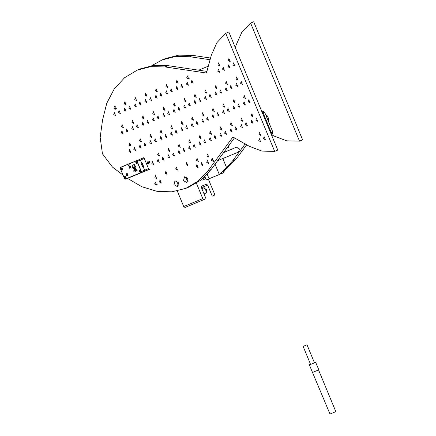 <?xml version="1.0" encoding="UTF-8"?>
<svg xmlns="http://www.w3.org/2000/svg" width="436" height="436" viewBox="0 0 436 436"><rect width="100%" height="100%" fill="white"/><g stroke="black" fill="none" stroke-linecap="round" stroke-linejoin="round"><path stroke-width="0.65" d="M188.205 75.875L187.703 76.502L188.406 78.202L189.197 78.295M188.003 75.804L187.742 76.393M188.505 78.251L189.104 78.485M115.366 106.199L114.87 106.825L115.567 108.526L116.358 108.619M115.164 106.128L114.902 106.716M115.665 108.575L116.265 108.809M223.646 152.529L236.552 147.221L239.429 148.867L238.552 152.066L217.64 160.661M213.951 160.759L213.16 160.666L212.463 158.966L212.959 158.344M213.858 160.949L213.259 160.715M212.495 158.857L212.757 158.273M156.159 181.986L155.663 182.608L156.361 184.314L157.156 184.401M155.957 181.916L155.696 182.504M156.464 184.363L157.058 184.597M186.744 77.897L188.581 78.949L187.306 75.842L186.744 77.897L188.581 78.949L187.306 75.842L186.744 77.897M202.914 178.422L205.187 177.468L202.931 178.406L205.187 177.468L204.849 176.651L206.206 179.926L223.199 172.923L225.679 168.95L224.535 169.424L226.622 167.686L232.889 160.535L245.119 143.962M113.905 108.221L115.742 109.273L114.466 106.166L113.905 108.221L115.742 109.273L114.466 106.166L113.905 108.221M211.498 160.361L212.06 158.312L213.335 161.413L211.498 160.361L212.06 158.312L213.335 161.413L211.498 160.361M154.698 184.008L156.54 185.055L155.265 181.954L154.698 184.008L156.54 185.055L155.265 181.954L154.698 184.008M207.209 174.247L209.067 178.733L206.206 179.926M209.067 178.733L223.199 172.923M246.64 144.828L235.996 159.254L223.521 171.528M151.859 65.645L162.197 59.879L165.304 58.604L178.727 55.159L192.99 55.437L210.534 58.032M235.391 47.802L236.143 45.039L241.751 32.422L250.596 23.075L253.703 21.8L302.617 139.88L299.51 141.16L286.665 140.844L273.786 135.918L271.328 134.517M250.596 23.075L299.51 141.16M162.197 59.879L175.621 56.44L189.883 56.713L210.081 59.705M215.041 164.192L219.319 174.52L224.535 169.424M206.784 192.674L204.762 187.758M208.326 179.054L214.447 193.818L214.18 195.372L212.239 196.167L207.656 185.098L206.37 184.188L201.71 186.101L201.443 187.654L206.026 198.723L185.011 207.46L206.026 198.723M214.18 195.372L212.239 196.167M201.993 188.99L203.176 187.758L206.757 189.813L205.656 193.791L203.966 193.753M177.278 190.995L183.725 206.55L202.8 198.609L196.429 183.229M201.416 179.676L202.391 180.068L205.699 178.706M183.725 206.55L185.011 207.46M204.086 199.519L202.8 198.609M142.365 163.5L142.763 164.465L142.365 163.5L141.308 163.936L142.512 166.841L143.122 166.59L144.627 170.225L143.122 166.59M125.41 177.806L125.252 177.419L125.873 177.136M125.296 177.321L124.543 177.697L125.312 177.365M124.903 177.223L124.434 177.436L125.23 177.169L124.903 177.223L124.947 176.694L125.132 177.13L125.77 176.891M125.797 176.934L125.132 177.13M125.252 177.419L125.857 177.087M125.203 177.948L125.023 177.512M122.282 168.465L121.639 168.705L121.235 168.361L121.415 168.797L120.946 169.01L121.824 168.939M121.922 169.381L121.758 168.994L122.385 168.705M121.192 169.152L121.715 169.522M121.535 169.086L121.802 168.895M122.369 168.661L121.758 168.994M121.639 168.705L122.303 168.509M121.415 168.797L121.72 168.699M121.742 168.743L121.126 168.999M142.763 164.465L143.166 165.435L142.763 164.465L141.705 164.906M140.081 170.934L139.416 171.506L139.896 171.321L140.076 171.757L140.12 171.228L140.746 170.945M140.643 170.699L140 170.939L139.596 170.596L139.487 171.234M140 170.939L140.665 170.743M140.103 170.977L139.776 171.032M140.185 171.174L139.896 171.321M140.73 170.896L140.12 171.228M139.553 171.386L140.163 171.13M143.166 165.435L143.569 166.405L143.166 165.435L142.109 165.876M141.613 163.811L141.308 163.936M134.239 170.727L135.776 171.337L136.664 170.285L136.108 169.702L137.307 170.16L135.999 169.484L135.095 167.647L135.536 166.061L135.007 167.462L134.648 166.694L134.659 167.032L133.263 167.386L133.105 167.855L132.184 167.337L133.416 168.187L134.157 169.964L133.852 170.089L133.857 171.593L134.299 170.699L133.977 171.664M132.184 167.337L133.089 167.784M137.242 170.187L135.999 169.484M135.095 167.647L135.596 166.04M134.217 170.111L134.157 170.509L134.026 170.187M134.937 169.413L134.561 169.571L134.74 168.934L135.918 169.593L136.255 170.285L134.686 170.934L134.435 170.018L135.078 169.751L135.002 169.386L135.078 169.751M133.59 168.285L134.615 168.863L134.402 169.637L133.59 168.285M134.784 168.955L134.62 169.544M134.779 168.797L135.046 167.827L135.809 169.381L134.779 168.797L135.77 169.293M134.838 168.77L135.084 167.898M134.958 167.642L134.653 168.727L133.618 168.143L133.699 167.598L134.724 167.173L134.958 167.642M134.669 168.678L133.618 168.143M136.059 170.934L135.743 171.179M135.089 171.163L136.294 170.438M133.552 167.996L133.356 167.522M133.525 168.013L133.323 167.528L133.525 168.013M134.648 166.694L134.768 166.983M136.441 170.378L136.724 170.258M135.776 171.337L136.501 170.351M133.699 167.598L134.724 167.173M132.669 166.383L134.996 165.413L134.555 164.345L132.228 165.315L132.669 166.383L135.062 165.386L134.555 164.345M129.83 168.46L128.511 165.271L129.993 166.525L129.17 166.868L129.296 167.168L130.119 166.825L129.83 168.46M129.955 168.759L128.511 165.271M129.296 167.168L130.119 166.825M130.958 167.991L129.639 164.803L130.958 167.991M131.083 168.291L129.639 164.803M126.396 175.207L127.023 175.31L126.762 174.673L126.391 175.207L126.772 175.408M126.331 175.228L126.467 174.798M126.391 174.591L126.527 173.708L127.247 175.452L126.865 175.61M126.336 174.613L126.195 175.299L126.832 175.626M127.247 175.452L126.892 175.599M126.527 173.708L127.307 175.43M127.05 173.49L127.83 174.972L128.282 175.021L127.405 175.386L127.688 175.032L127.05 173.49M127.192 173.43L127.89 174.945M127.405 175.386L128.282 175.021M136.86 163.674L136.059 161.734L136.86 163.674M121.186 167.925L121.987 169.866L121.186 167.925M125.481 178.291L124.674 176.351L125.481 178.291M139.547 170.16L140.348 172.1L139.547 170.16M141.918 163.685L140.414 160.056L139.433 159.494L140.414 160.056L141.918 163.685M148.017 169.795L144.327 171.31L144.627 170.225L144.327 171.31L140.986 172.574L141.248 171.61L137.035 161.44L136.174 160.949L137.035 161.44M136.174 160.949L120.549 167.451L143.929 157.641L148.823 169.457L125.464 179.147L124.483 178.591L120.276 168.421L120.57 167.331L143.122 157.979M134.501 169.991L135.138 169.724M134.751 170.912L134.446 170.176M134.25 169.697L133.683 168.34M133.678 168.116L133.759 167.577M136.43 170.209L136.206 169.757M135.035 167.37L134.828 166.961M136.059 169.457L135.155 167.626M133.661 167.446L133.296 167.375M136.283 162.606L135.819 162.819L136.61 162.552L136.283 162.606L136.332 162.078L136.512 162.514L137.155 162.274M136.79 163.189L136.632 162.802L137.253 162.519M136.632 162.802L137.236 162.47M136.588 163.331L136.691 162.748M137.177 162.317L136.512 162.514M136.675 162.704L135.999 162.808M136.059 162.96L136.408 162.895M149.853 169.163L129.132 177.746L125.366 179.076L140.986 172.574M124.195 165.822L136.964 160.513M147.324 162.813L147.564 163.391L147.324 162.813M147.412 163.396L148.485 163.625L148.78 162.552L147.815 162.001L147.215 162.917M147.531 162.263L147.869 161.903L148.91 162.497L148.594 163.653L148.098 163.642M148.469 161.794L147.57 162.181M148.185 163.669L149.09 163.315M148.927 161.865L149.368 162.933M149.172 161.767L149.613 162.83M148.976 161.849L149.417 162.911M149.417 161.663L149.859 162.726M149.221 161.745L149.662 162.808M149.466 161.647L149.908 162.704M149.167 163.015L148.725 161.952M261.862 111.703L263.055 112.75L264.581 112.123L262.859 111.136L261.802 111.567L262.859 111.136M264.581 112.123L272.887 132.168L271.356 132.795L271.252 134.381M272.358 134.092L271.312 134.522L272.358 134.092L272.887 132.168M263.055 112.75L271.356 132.795M265.666 114.744L267.502 116.041L268.701 118.946L268.325 121.154M312.743 372.344L318.798 369.837L312.503 372.448L330.014 414.042L335.824 411.633L330.014 414.042M314.378 362.589L306.998 344.772L303.124 346.375L310.503 364.191M147.542 163.44L148.638 163.86L149.134 163.031L150.033 162.655L149.592 161.587L148.692 161.963L147.76 161.729L147.275 162.797M263.524 138.703L264.091 136.648L265.366 139.754L263.524 138.703M122.985 175.027L112.461 167.086L102.438 153.848L100.16 137.384L102.585 119.916L106.76 103.294L114.237 88.971L124.614 77.701L137.345 70.092L150.769 66.654L165.031 66.926L206.43 73.057L211.297 55.252L216.899 42.635L225.744 33.294L274.658 151.374L261.813 151.058L248.94 146.136L232.922 137.018L208.037 170.749L197.988 181.213L185.845 188.347L171.789 191.856L156.856 191.306L141.809 186.728L127.405 178.351M173.964 184.641L177.408 186.613L178.471 182.777L175.021 180.793L173.964 184.641M183.502 180.668L186.951 182.64L188.009 178.804L184.559 176.825L183.502 180.668M258.755 140.686L260.597 141.738L259.322 138.637L258.755 140.686M258.935 134.37L260.772 135.422L259.496 132.315L258.935 134.37M228.366 60.566L230.203 61.618L228.927 58.517L228.366 60.566M121.546 126.669L123.388 127.721L122.113 124.62L121.546 126.669M131.95 122.336L133.792 123.388L132.517 120.287L131.95 122.336M142.359 118.003L144.196 119.055L142.921 115.954L142.359 118.003M217.962 64.899L219.799 65.95L218.523 62.849L217.962 64.899M176.34 82.23L178.177 83.276L176.902 80.175L176.34 82.23M165.931 86.557L167.773 87.609L166.498 84.508L165.931 86.557M152.764 113.671L154.6 114.723L153.325 111.621L152.764 113.671M163.168 109.343L165.01 110.39L163.734 107.289L163.168 109.343M173.577 105.011L175.414 106.062L174.138 102.956L173.577 105.011M183.981 100.678L185.818 101.73L184.542 98.623L183.981 100.678M194.385 96.345L196.227 97.397L194.952 94.296L194.385 96.345M204.789 92.012L206.631 93.064L205.356 89.963L204.789 92.012M215.199 87.68L217.035 88.731L215.76 85.63L215.199 87.68M225.603 83.347L227.439 84.399L226.164 81.298L225.603 83.347M155.527 90.89L157.369 91.942L156.088 88.84L155.527 90.89M145.123 95.222L146.959 96.274L145.684 93.173L145.123 95.222M134.713 99.555L136.555 100.607L135.28 97.506L134.713 99.555M124.309 103.888L126.151 104.94L124.876 101.833L124.309 103.888M168.051 150.573L169.887 151.624L168.612 148.523L168.051 150.573M178.455 146.24L180.291 147.292L179.016 144.191L178.455 146.24M188.859 141.907L190.701 142.959L189.426 139.858L188.859 141.907M199.263 137.58L201.105 138.626L199.83 135.525L199.263 137.58M209.672 133.247L211.509 134.299L210.234 131.192L209.672 133.247M220.076 128.914L221.913 129.966L220.638 126.86L220.076 128.914M230.481 124.582L232.323 125.633L231.047 122.532L230.481 124.582M240.885 120.249L242.727 121.301L241.451 118.2L240.885 120.249M206.909 156.028L208.746 157.08L207.471 153.973L206.909 156.028M196.5 160.361L198.342 161.413L197.067 158.306L196.5 160.361M186.096 164.694L187.938 165.745L186.663 162.639L186.096 164.694M251.294 115.916L253.131 116.968L251.855 113.867L251.294 115.916M154.878 177.686L156.72 178.738L155.445 175.637L154.878 177.686M165.282 173.354L167.124 174.405L165.849 171.304L165.282 173.354M175.692 169.026L177.528 170.073L176.253 166.972L175.692 169.026M191.622 119.126L193.464 120.178L192.189 117.077L191.622 119.126M181.218 123.459L183.055 124.511L181.779 121.41L181.218 123.459M170.814 127.792L172.651 128.843L171.375 125.742L170.814 127.792M160.404 132.124L162.246 133.176L160.971 130.07L160.404 132.124M236.007 79.02L237.849 80.066L236.574 76.965L236.007 79.02M129.187 145.117L131.029 146.169L129.754 143.068L129.187 145.117M139.596 140.79L141.433 141.836L140.158 138.735L139.596 140.79M150 136.457L151.837 137.509L150.562 134.402L150 136.457M243.648 97.468L245.49 98.52L244.215 95.419L243.648 97.468M157.641 154.905L159.483 155.957L158.208 152.856L157.641 154.905M233.244 101.801L235.086 102.852L233.81 99.746L233.244 101.801M222.84 106.133L224.676 107.185L223.401 104.079L222.84 106.133M212.436 110.466L214.272 111.512L212.997 108.411L212.436 110.466M202.026 114.793L203.868 115.845L202.593 112.744L202.026 114.793M232.955 64.899L233.522 62.849L234.797 65.95L232.955 64.899M126.14 131.002L126.702 128.952L127.977 132.054L126.14 131.002M136.544 126.669L137.106 124.62L138.381 127.721L136.544 126.669M146.948 122.336L147.515 120.287L148.79 123.388L146.948 122.336M222.551 69.231L223.112 67.182L224.387 70.283L222.551 69.231M191.333 82.23L191.9 80.175L193.175 83.281L191.333 82.23M180.929 86.562L181.49 84.508L182.766 87.614L180.929 86.562M170.525 90.895L171.086 88.84L172.362 91.942L170.525 90.895M157.352 118.009L157.919 115.954L159.195 119.055L157.352 118.009M167.762 113.676L168.323 111.621L169.599 114.728L167.762 113.676M178.166 109.343L178.727 107.289L180.003 110.395L178.166 109.343M188.57 105.011L189.137 102.961L190.412 106.062L188.57 105.011M198.974 100.678L199.541 98.629L200.816 101.73L198.974 100.678M209.384 96.345L209.945 94.296L211.22 97.397L209.384 96.345M219.788 92.012L220.349 89.963L221.624 93.064L219.788 92.012M230.192 87.685L230.758 85.63L232.034 88.731L230.192 87.685M160.116 95.222L160.682 93.173L161.958 96.274L160.116 95.222M149.712 99.555L150.278 97.506L151.554 100.607L149.712 99.555M139.307 103.888L139.869 101.839L141.144 104.94L139.307 103.888M128.903 108.221L129.465 106.166L130.74 109.273L128.903 108.221M118.494 112.553L119.061 110.499L120.336 113.605L118.494 112.553M172.64 154.905L173.201 152.856L174.476 155.957L172.64 154.905M183.044 150.573L183.611 148.523L184.886 151.624L183.044 150.573M193.448 146.245L194.015 144.191L195.29 147.292L193.448 146.245M203.857 141.913L204.419 139.858L205.694 142.964L203.857 141.913M214.261 137.58L214.823 135.525L216.098 138.632L214.261 137.58M224.665 133.247L225.232 131.198L226.507 134.299L224.665 133.247M235.069 128.914L235.636 126.865L236.912 129.966L235.069 128.914M245.479 124.582L246.04 122.532L247.316 125.633L245.479 124.582M201.094 164.694L201.655 162.639L202.931 165.745L201.094 164.694M255.883 120.249L256.45 118.2L257.725 121.301L255.883 120.249M159.472 182.019L160.034 179.97L161.309 183.071L159.472 182.019M196.211 123.459L196.778 121.41L198.053 124.511L196.211 123.459M185.807 127.792L186.374 125.742L187.649 128.843L185.807 127.792M175.403 132.124L175.964 130.075L177.239 133.176L175.403 132.124M164.999 136.457L165.56 134.402L166.835 137.509L164.999 136.457M240.601 83.352L241.163 81.298L242.438 84.404L240.601 83.352M133.781 149.45L134.343 147.401L135.618 150.502L133.781 149.45M144.185 145.123L144.752 143.068L146.027 146.169L144.185 145.123M154.589 140.79L155.156 138.735L156.431 141.842L154.589 140.79M248.242 101.801L248.803 99.751L250.079 102.852L248.242 101.801M151.826 163.571L152.393 161.522L153.668 164.623L151.826 163.571M162.236 159.238L162.797 157.189L164.072 160.29L162.236 159.238M237.838 106.133L238.399 104.084L239.675 107.185L237.838 106.133M227.429 110.466L227.995 108.411L229.271 111.518L227.429 110.466M217.024 114.799L217.586 112.744L218.861 115.851L217.024 114.799M206.62 119.132L207.182 117.077L208.457 120.178L206.62 119.132M228.186 66.888L230.028 67.94L228.753 64.833L228.186 66.888M121.366 132.985L123.208 134.037L121.933 130.936L121.366 132.985M131.776 128.658L133.612 129.705L132.337 126.604L131.776 128.658M142.18 124.325L144.016 125.377L142.741 122.271L142.18 124.325M217.782 71.221L219.619 72.267L218.343 69.166L217.782 71.221M186.564 84.213L188.406 85.265L187.131 82.164L186.564 84.213M176.16 88.546L177.997 89.598L176.722 86.497L176.16 88.546M165.756 92.879L167.593 93.931L166.318 90.824L165.756 92.879M152.584 119.993L154.426 121.044L153.15 117.938L152.584 119.993M162.993 115.66L164.83 116.712L163.555 113.611L162.993 115.66M173.397 111.327L175.234 112.379L173.959 109.278L173.397 111.327M183.801 106.994L185.643 108.046L184.368 104.945L183.801 106.994M194.205 102.662L196.047 103.714L194.772 100.612L194.205 102.662M204.615 98.334L206.451 99.381L205.176 96.28L204.615 98.334M215.019 94.002L216.856 95.053L215.58 91.947L215.019 94.002M225.423 89.669L227.265 90.721L225.99 87.614L225.423 89.669M155.347 97.212L157.189 98.264L155.914 95.157L155.347 97.212M144.943 101.544L146.779 102.591L145.504 99.49L144.943 101.544M134.539 105.872L136.375 106.924L135.1 103.823L134.539 105.872M124.129 110.204L125.971 111.256L124.696 108.155L124.129 110.204M113.725 114.537L115.567 115.589L114.292 112.488L113.725 114.537M167.871 156.895L169.708 157.941L168.432 154.84L167.871 156.895M178.275 152.562L180.117 153.614L178.842 150.507L178.275 152.562M188.679 148.229L190.521 149.281L189.246 146.174L188.679 148.229M199.089 143.896L200.925 144.948L199.65 141.847L199.089 143.896M209.493 139.564L211.329 140.615L210.054 137.514L209.493 139.564M219.897 135.231L221.739 136.283L220.463 133.182L219.897 135.231M230.301 130.898L232.143 131.95L230.867 128.849L230.301 130.898M240.71 126.571L242.547 127.617L241.272 124.516L240.71 126.571M206.729 162.345L208.566 163.396L207.291 160.295L206.729 162.345M196.325 166.677L198.162 167.729L196.887 164.628L196.325 166.677M251.114 122.238L252.951 123.29L251.676 120.183L251.114 122.238M191.442 125.448L193.284 126.5L192.009 123.393L191.442 125.448M181.038 129.781L182.88 130.827L181.605 127.726L181.038 129.781M170.634 134.108L172.471 135.16L171.195 132.059L170.634 134.108M160.225 138.441L162.067 139.493L160.791 136.392L160.225 138.441M235.827 85.336L237.669 86.388L236.394 83.287L235.827 85.336M129.012 151.439L130.849 152.491L129.574 149.385L129.012 151.439M139.416 147.106L141.253 148.158L139.978 145.052L139.416 147.106M149.821 142.774L151.663 143.826L150.387 140.724L149.821 142.774M243.473 103.784L245.31 104.836L244.035 101.735L243.473 103.784M157.461 161.222L159.304 162.274L158.028 159.173L157.461 161.222M233.064 108.117L234.906 109.169L233.631 106.068L233.064 108.117M222.66 112.45L224.502 113.502L223.227 110.401L222.66 112.45M212.256 116.783L214.092 117.834L212.817 114.733L212.256 116.783M201.852 121.115L203.688 122.167L202.413 119.061L201.852 121.115M178.635 185.175L177.071 183.365L176.902 180.951M188.172 181.202L186.608 179.392L186.439 176.983M137.345 70.092L140.452 68.817L153.875 65.378L168.138 65.651L206.887 71.39M225.744 33.294L228.851 32.013L277.765 150.098L274.658 151.374M234.448 137.885L211.144 169.473L201.094 179.932L188.952 187.071L185.845 188.347M202.931 178.406L205.187 177.468L202.958 178.384M149.592 161.593L148.692 161.963M225.679 168.95L224.774 169.729M235.996 159.254L232.889 160.535M222.829 158.53L226.622 167.686M192.99 55.437L189.883 56.713M201.454 187.682L207.656 185.098M201.574 186.183L206.37 184.188M229.173 145.035L228.557 146.899L227.472 147.346M228.557 146.899L228.388 147.537L226.867 148.164M125.65 177.25L124.625 177.681M124.592 177.692L125.557 178.144L125.873 177.839M125.279 176.395L124.838 176.4L124.473 177.403M124.505 177.392L124.794 176.645L125.53 176.962M125.045 176.313L124.489 176.727L124.434 177.43M120.985 168.977L121.35 167.974L121.791 167.964M122.042 168.536L121.012 168.966M122.385 169.413L122.069 169.718L121.104 169.266M121.132 169.255L121.867 169.571L122.162 168.825M140.746 171.648L140.43 171.953L139.466 171.501M139.493 171.49L140.523 171.065M139.346 171.212L139.711 170.209L140.152 170.204M140.403 170.77L139.667 170.454L139.373 171.201M120.549 167.451L120.287 168.416L124.483 178.591M124.5 178.586L125.366 179.076M144.272 158.47L137.171 161.385L141.384 171.555L141.09 172.645L125.464 179.147L124.462 178.597L120.276 168.421M120.287 168.416L120.57 167.331M148.485 168.634L141.248 171.61M135.885 162.775L136.909 162.345M136.664 161.778L136.217 161.783L135.852 162.786M135.972 163.075L136.942 163.527L137.258 163.222M137.029 162.633L136.741 163.38L136.005 163.064M135.928 163.086L137.144 163.44M318.798 369.837L315.691 362.332L312.536 363.629L309.391 364.943L312.503 372.448M310.187 364.333L309.565 364.583M211.144 169.473L208.037 170.749M168.138 65.651L165.031 66.926M208.304 66.19L198.636 70.169M229.271 144.905L228.388 147.537M124.543 177.703L125.078 178.155L125.764 178.057M121.557 167.887L121.077 168.182L120.941 169.005M121.055 169.277L122.276 169.631M139.416 171.512L139.951 171.964L140.637 171.866M139.918 170.122L139.362 170.536L139.302 171.239M143.569 166.405L142.817 166.715M135.814 162.813L135.869 162.116L136.43 161.696M318.558 369.941L335.824 411.633M315.691 362.332L309.391 364.943"/></g></svg>
